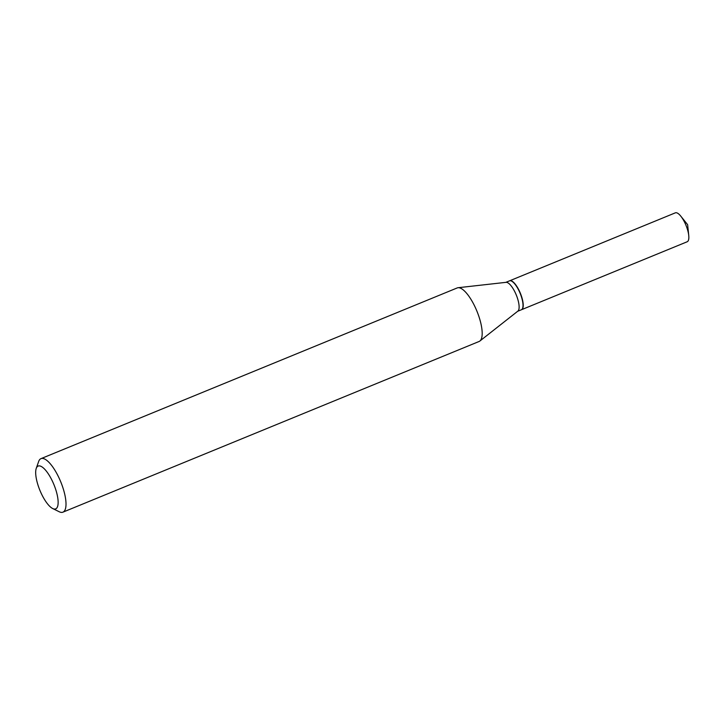 <?xml version="1.0" encoding="UTF-8"?>
<svg xmlns="http://www.w3.org/2000/svg" width="725" height="725" viewBox="0 0 725 725"><rect width="100%" height="100%" fill="white"/><g stroke="black" fill="none" stroke-linecap="round" stroke-linejoin="round"><path stroke-width="1.09" d="M521.465 309.72A15.624 5.111 -112.3 0 0 521.574 309.684L687.191 241.76A15.624 5.111 -112.3 0 0 687.826 241.307A15.624 5.111 -112.3 0 0 688.75 235.543A15.624 5.111 -112.3 0 0 680.811 216.177A15.624 5.111 -112.3 0 0 675.338 212.842L509.72 280.765A15.624 5.111 -112.3 0 0 509.612 280.82M521.574 309.684A15.624 5.111 -112.3 0 0 522.208 309.24A15.624 5.111 -112.3 0 0 519.925 292.22A15.624 5.111 -112.3 0 0 509.72 280.765M522.68 308.053A15.379 5.03 -112.3 0 0 522.734 307.917A15.379 5.03 -112.3 0 0 519.39 291.233A15.379 5.03 -112.3 0 0 511.787 281.218A15.379 5.03 -112.3 0 0 511.651 281.146M517.686 311.279L521.366 309.774A15.624 5.111 -112.3 0 0 522.634 308.207A15.624 5.111 -112.3 0 0 519.236 291.26A15.624 5.111 -112.3 0 0 511.506 281.083A15.624 5.111 -112.3 0 0 509.503 280.856L505.823 282.36M41.28 493.48A23.137 7.576 -112.3 0 0 52.726 508.551A23.137 7.576 -112.3 0 0 52.544 481.463A23.137 7.576 -112.3 0 0 36.25 468.377A23.137 7.576 -112.3 0 0 41.28 493.48M52.726 508.551L59.233 511.75A28.928 9.461 -112.3 0 0 62.948 512.158A28.928 9.461 -112.3 0 0 59.006 477.884A28.928 9.461 -112.3 0 0 40.999 458.635A28.928 9.461 -112.3 0 0 38.642 461.535L36.25 468.377M62.948 512.158L479.116 341.475A28.928 9.461 -112.3 0 0 479.887 341.022A28.928 9.461 -112.3 0 0 475.183 307.201A28.928 9.461 -112.3 0 0 458.028 287.725A28.928 9.461 -112.3 0 0 457.167 287.952L40.999 458.635M479.887 341.022L517.877 311.125A15.624 5.111 -112.3 0 0 515.339 292.855A15.624 5.111 -112.3 0 0 506.068 282.333L458.028 287.725M688.75 235.543L687.635 224.687L680.811 216.177"/></g></svg>
